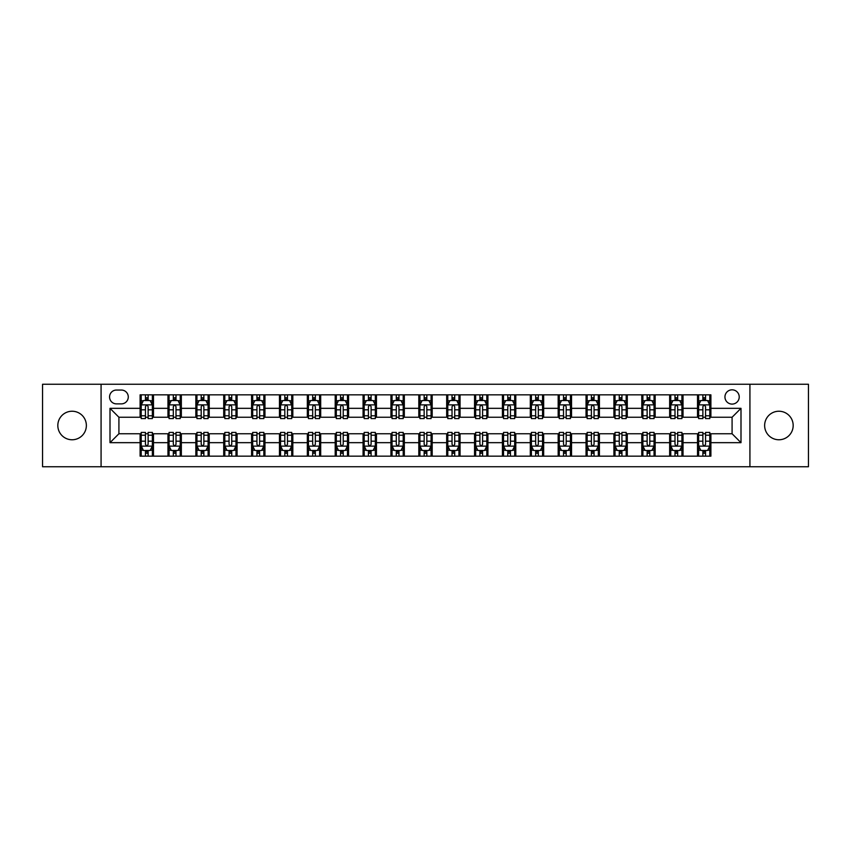 <?xml version="1.0" encoding="UTF-8"?>
<svg xmlns="http://www.w3.org/2000/svg" width="851" height="851" viewBox="0 0 851 851"><rect width="100%" height="100%" fill="white"/><g stroke="black" fill="none" stroke-linecap="round" stroke-linejoin="round"><path stroke-width="1.28" d="M778.91 411.235A14.265 14.265 0 0 0 764.634 425.5A14.265 14.265 0 0 0 778.91 439.765A14.265 14.265 0 0 0 793.175 425.5A14.265 14.265 0 0 0 778.91 411.235M72.09 411.235A14.265 14.265 0 0 0 57.825 425.5A14.265 14.265 0 0 0 72.09 439.765A14.265 14.265 0 0 0 86.366 425.5A14.265 14.265 0 0 0 72.09 411.235M732.083 389.822A7.138 7.138 0 0 0 724.946 396.96A7.138 7.138 0 0 0 732.083 404.097A7.138 7.138 0 0 0 739.221 396.96A7.138 7.138 0 0 0 732.083 389.822M749.922 466.752L808.45 466.752L808.45 384.248L749.922 384.248L749.922 466.752L101.078 466.752L101.078 384.248L42.55 384.248L42.55 466.752L101.078 466.752M116.459 403.874L121.374 403.874A6.914 6.914 0 0 0 128.278 396.96A6.914 6.914 0 0 0 121.374 390.045L116.459 390.045A6.914 6.914 0 0 0 109.556 396.96A6.914 6.914 0 0 0 116.459 403.874M749.922 384.248L101.078 384.248M140.096 442.669L110.002 442.669L110.002 408.331L140.096 408.331L140.096 417.245L118.917 417.245L118.917 433.755L140.096 433.755L140.096 456.157L710.904 456.157L710.904 433.755L732.083 433.755L732.083 417.245L710.904 417.245L710.904 408.331L740.998 408.331L740.998 442.669L710.904 442.669M710.904 408.331L710.904 394.843L140.096 394.843L140.096 408.331M697.522 394.843L697.522 417.245L698.639 417.245M702.873 417.245L705.553 417.245M709.787 417.245L710.904 417.245M697.522 417.245L681.917 417.245M669.652 394.843L669.652 417.245L670.769 417.245M675.003 417.245L677.683 417.245M669.652 417.245L654.047 417.245M641.782 394.843L641.782 417.245L642.899 417.245M647.132 417.245L649.802 417.245M641.782 417.245L626.176 417.245M613.911 394.843L613.911 417.245L615.028 417.245M619.262 417.245L621.932 417.245M613.911 417.245L598.306 417.245M586.041 394.843L586.041 417.245L587.158 417.245M591.392 417.245L594.062 417.245M586.041 417.245L570.425 417.245M558.171 394.843L558.171 417.245L559.277 417.245M563.522 417.245L566.192 417.245M558.171 417.245L542.555 417.245M530.301 394.843L530.301 417.245L531.407 417.245M535.651 417.245L538.321 417.245M530.301 417.245L514.685 417.245M502.42 394.843L502.42 417.245L503.537 417.245M507.77 417.245L510.451 417.245M502.42 417.245L486.815 417.245M474.55 394.843L474.55 417.245L475.666 417.245M479.9 417.245L482.581 417.245M474.55 417.245L458.944 417.245M446.679 394.843L446.679 417.245L447.796 417.245M452.03 417.245L454.711 417.245M446.679 417.245L431.074 417.245M418.809 394.843L418.809 417.245L419.926 417.245M424.16 417.245L426.84 417.245M418.809 417.245L403.204 417.245M390.939 394.843L390.939 417.245L392.056 417.245M396.289 417.245L398.97 417.245M390.939 417.245L375.334 417.245M363.069 394.843L363.069 417.245L364.185 417.245M368.419 417.245L371.1 417.245M363.069 417.245L347.463 417.245M335.198 394.843L335.198 417.245L336.315 417.245M340.549 417.245L343.23 417.245M335.198 417.245L319.593 417.245M307.328 394.843L307.328 417.245L308.445 417.245M312.679 417.245L315.349 417.245M307.328 417.245L291.723 417.245M279.458 394.843L279.458 417.245L280.575 417.245M284.808 417.245L287.478 417.245M279.458 417.245L263.842 417.245M251.588 394.843L251.588 417.245L252.694 417.245M256.938 417.245L259.608 417.245M251.588 417.245L235.972 417.245M223.717 394.843L223.717 417.245L224.824 417.245M229.068 417.245L231.738 417.245M223.717 417.245L208.101 417.245M195.836 394.843L195.836 417.245L196.953 417.245M201.198 417.245L203.868 417.245M195.836 417.245L180.231 417.245M167.966 394.843L167.966 417.245L169.083 417.245M173.317 417.245L175.997 417.245M167.966 417.245L152.361 417.245M140.096 417.245L141.213 417.245M145.447 417.245L148.127 417.245M140.096 433.755L141.213 433.755M145.447 433.755L148.127 433.755M152.361 433.755L153.478 433.755L153.478 456.157M169.083 433.755L153.478 433.755M173.317 433.755L175.997 433.755M180.231 433.755L181.348 433.755L181.348 456.157M196.953 433.755L181.348 433.755M201.198 433.755L203.868 433.755M208.101 433.755L209.218 433.755L209.218 456.157M224.824 433.755L209.218 433.755M229.068 433.755L231.738 433.755M235.972 433.755L237.089 433.755L237.089 456.157M252.694 433.755L237.089 433.755M256.938 433.755L259.608 433.755M263.842 433.755L264.959 433.755L264.959 456.157M280.575 433.755L264.959 433.755M284.808 433.755L287.478 433.755M291.723 433.755L292.829 433.755L292.829 456.157M308.445 433.755L292.829 433.755M312.679 433.755L315.349 433.755M319.593 433.755L320.699 433.755L320.699 456.157M336.315 433.755L320.699 433.755M340.549 433.755L343.23 433.755M347.463 433.755L348.58 433.755L348.58 456.157M364.185 433.755L348.58 433.755M368.419 433.755L371.1 433.755M375.334 433.755L376.45 433.755L376.45 456.157M392.056 433.755L376.45 433.755M396.289 433.755L398.97 433.755M403.204 433.755L404.321 433.755L404.321 456.157M419.926 433.755L404.321 433.755M424.16 433.755L426.84 433.755M431.074 433.755L432.191 433.755L432.191 456.157M447.796 433.755L432.191 433.755M452.03 433.755L454.711 433.755M458.944 433.755L460.061 433.755L460.061 456.157M475.666 433.755L460.061 433.755M479.9 433.755L482.581 433.755M486.815 433.755L487.931 433.755L487.931 456.157M503.537 433.755L487.931 433.755M507.77 433.755L510.451 433.755M514.685 433.755L515.802 433.755L515.802 456.157M531.407 433.755L515.802 433.755M535.651 433.755L538.321 433.755M542.555 433.755L543.672 433.755L543.672 456.157M559.277 433.755L543.672 433.755M563.522 433.755L566.192 433.755M570.425 433.755L571.542 433.755L571.542 456.157M587.158 433.755L571.542 433.755M591.392 433.755L594.062 433.755M598.306 433.755L599.412 433.755L599.412 456.157M615.028 433.755L599.412 433.755M619.262 433.755L621.932 433.755M626.176 433.755L627.283 433.755L627.283 456.157M642.899 433.755L627.283 433.755M647.132 433.755L649.802 433.755M654.047 433.755L655.164 433.755L655.164 456.157M670.769 433.755L655.164 433.755M675.003 433.755L677.683 433.755M681.917 433.755L683.034 433.755L683.034 456.157M698.639 433.755L683.034 433.755M702.873 433.755L705.553 433.755M709.787 433.755L710.904 433.755M153.478 394.843L153.478 417.245M140.096 400.417L141.213 400.417M145.447 400.417L148.127 400.417M152.361 400.417L153.478 400.417M140.096 450.583L141.213 450.583M145.447 450.583L148.127 450.583M152.361 450.583L153.478 450.583M167.966 433.755L167.966 456.157M181.348 394.843L181.348 417.245M167.966 400.417L169.083 400.417M173.317 400.417L175.997 400.417M180.231 400.417L181.348 400.417M167.966 450.583L169.083 450.583M173.317 450.583L175.997 450.583M180.231 450.583L181.348 450.583M195.836 433.755L195.836 456.157M195.836 450.583L196.953 450.583M201.198 450.583L203.868 450.583M208.101 450.583L209.218 450.583M209.218 394.843L209.218 417.245M195.836 400.417L196.953 400.417M201.198 400.417L203.868 400.417M208.101 400.417L209.218 400.417M223.717 433.755L223.717 456.157M223.717 450.583L224.824 450.583M229.068 450.583L231.738 450.583M235.972 450.583L237.089 450.583M237.089 394.843L237.089 417.245M223.717 400.417L224.824 400.417M229.068 400.417L231.738 400.417M235.972 400.417L237.089 400.417M251.588 433.755L251.588 456.157M251.588 450.583L252.694 450.583M256.938 450.583L259.608 450.583M263.842 450.583L264.959 450.583M264.959 394.843L264.959 417.245M251.588 400.417L252.694 400.417M256.938 400.417L259.608 400.417M263.842 400.417L264.959 400.417M279.458 433.755L279.458 456.157M279.458 450.583L280.575 450.583M284.808 450.583L287.478 450.583M291.723 450.583L292.829 450.583M292.829 394.843L292.829 417.245M279.458 400.417L280.575 400.417M284.808 400.417L287.478 400.417M291.723 400.417L292.829 400.417M307.328 433.755L307.328 456.157M307.328 450.583L308.445 450.583M312.679 450.583L315.349 450.583M319.593 450.583L320.699 450.583M320.699 394.843L320.699 417.245M307.328 400.417L308.445 400.417M312.679 400.417L315.349 400.417M319.593 400.417L320.699 400.417M335.198 433.755L335.198 456.157M335.198 450.583L336.315 450.583M340.549 450.583L343.23 450.583M347.463 450.583L348.58 450.583M348.58 394.843L348.58 417.245M335.198 400.417L336.315 400.417M340.549 400.417L343.23 400.417M347.463 400.417L348.58 400.417M363.069 433.755L363.069 456.157M363.069 450.583L364.185 450.583M368.419 450.583L371.1 450.583M375.334 450.583L376.45 450.583M376.45 394.843L376.45 417.245M363.069 400.417L364.185 400.417M368.419 400.417L371.1 400.417M375.334 400.417L376.45 400.417M390.939 433.755L390.939 456.157M390.939 450.583L392.056 450.583M396.289 450.583L398.97 450.583M403.204 450.583L404.321 450.583M404.321 394.843L404.321 417.245M390.939 400.417L392.056 400.417M396.289 400.417L398.97 400.417M403.204 400.417L404.321 400.417M418.809 433.755L418.809 456.157M418.809 450.583L419.926 450.583M424.16 450.583L426.84 450.583M431.074 450.583L432.191 450.583M432.191 394.843L432.191 417.245M418.809 400.417L419.926 400.417M424.16 400.417L426.84 400.417M431.074 400.417L432.191 400.417M446.679 433.755L446.679 456.157M446.679 450.583L447.796 450.583M452.03 450.583L454.711 450.583M458.944 450.583L460.061 450.583M460.061 394.843L460.061 417.245M446.679 400.417L447.796 400.417M452.03 400.417L454.711 400.417M458.944 400.417L460.061 400.417M474.55 433.755L474.55 456.157M474.55 450.583L475.666 450.583M479.9 450.583L482.581 450.583M486.815 450.583L487.931 450.583M487.931 394.843L487.931 417.245M474.55 400.417L475.666 400.417M479.9 400.417L482.581 400.417M486.815 400.417L487.931 400.417M502.42 433.755L502.42 456.157M502.42 450.583L503.537 450.583M507.77 450.583L510.451 450.583M514.685 450.583L515.802 450.583M515.802 394.843L515.802 417.245M502.42 400.417L503.537 400.417M507.77 400.417L510.451 400.417M514.685 400.417L515.802 400.417M530.301 433.755L530.301 456.157M530.301 450.583L531.407 450.583M535.651 450.583L538.321 450.583M542.555 450.583L543.672 450.583M543.672 394.843L543.672 417.245M530.301 400.417L531.407 400.417M535.651 400.417L538.321 400.417M542.555 400.417L543.672 400.417M558.171 433.755L558.171 456.157M558.171 450.583L559.277 450.583M563.522 450.583L566.192 450.583M570.425 450.583L571.542 450.583M571.542 394.843L571.542 417.245M558.171 400.417L559.277 400.417M563.522 400.417L566.192 400.417M570.425 400.417L571.542 400.417M586.041 433.755L586.041 456.157M586.041 450.583L587.158 450.583M591.392 450.583L594.062 450.583M598.306 450.583L599.412 450.583M599.412 394.843L599.412 417.245M586.041 400.417L587.158 400.417M591.392 400.417L594.062 400.417M598.306 400.417L599.412 400.417M613.911 433.755L613.911 456.157M613.911 450.583L615.028 450.583M619.262 450.583L621.932 450.583M626.176 450.583L627.283 450.583M627.283 394.843L627.283 417.245M613.911 400.417L615.028 400.417M619.262 400.417L621.932 400.417M626.176 400.417L627.283 400.417M641.782 433.755L641.782 456.157M641.782 450.583L642.899 450.583M647.132 450.583L649.802 450.583M654.047 450.583L655.164 450.583M655.164 394.843L655.164 417.245M641.782 400.417L642.899 400.417M647.132 400.417L649.802 400.417M654.047 400.417L655.164 400.417M669.652 433.755L669.652 456.157M669.652 450.583L670.769 450.583M675.003 450.583L677.683 450.583M681.917 450.583L683.034 450.583M683.034 394.843L683.034 417.245M669.652 400.417L670.769 400.417M675.003 400.417L677.683 400.417M681.917 400.417L683.034 400.417M697.522 433.755L697.522 456.157M697.522 450.583L698.639 450.583M702.873 450.583L705.553 450.583M709.787 450.583L710.904 450.583M697.522 400.417L698.639 400.417M702.873 400.417L705.553 400.417M709.787 400.417L710.904 400.417M118.917 417.245L110.002 408.331M118.917 433.755L110.002 442.669M740.998 408.331L732.083 417.245M740.998 442.669L732.083 433.755M148.127 397.736L145.447 397.736M152.361 415.788L148.127 415.788L148.127 418.586L152.361 418.586L152.361 404.991L150.138 400.523L143.447 400.523L141.213 404.991L141.213 418.586L145.447 418.586L145.447 415.788L141.213 415.788M141.213 404.991L141.213 394.843M152.361 404.991L152.361 394.843M145.447 400.523L145.447 394.843M148.127 394.843L148.127 400.523M148.127 415.788L148.127 406.661C147.234 404.938 146.34 404.938 145.447 406.661L145.447 415.788M145.447 453.264L148.127 453.264M141.213 435.212L145.447 435.212L145.447 432.414L141.213 432.414L141.213 446.009L143.447 450.477L150.138 450.477L152.361 446.009L152.361 432.414L148.127 432.414L148.127 435.212L152.361 435.212M152.361 446.009L152.361 456.157M141.213 446.009L141.213 456.157M148.127 450.477L148.127 456.157M145.447 456.157L145.447 450.477M145.447 435.212L145.447 444.339C146.34 446.062 147.234 446.062 148.127 444.339L148.127 435.212M175.997 397.736L173.317 397.736M180.231 415.788L175.997 415.788L175.997 418.586L180.231 418.586L180.231 404.991L178.008 400.523L171.317 400.523L169.083 404.991L169.083 418.586L173.317 418.586L173.317 415.788L169.083 415.788M169.083 404.991L169.083 394.843M180.231 404.991L180.231 394.843M173.317 400.523L173.317 394.843M175.997 394.843L175.997 400.523M175.997 415.788L175.997 406.661C175.104 404.938 174.21 404.938 173.317 406.661L173.317 415.788M203.868 397.736L201.198 397.736M208.101 415.788L203.868 415.788L203.868 418.586L208.101 418.586L208.101 404.991L205.878 400.523L199.187 400.523L196.953 404.991L196.953 418.586L201.198 418.586L201.198 415.788L196.953 415.788M196.953 404.991L196.953 394.843M208.101 404.991L208.101 394.843M201.198 400.523L201.198 394.843M203.868 394.843L203.868 400.523M203.868 415.788L203.868 406.661C202.974 404.938 202.081 404.938 201.198 406.661L201.198 415.788M231.738 397.736L229.068 397.736M235.972 415.788L231.738 415.788L231.738 418.586L235.972 418.586L235.972 404.991L233.748 400.523L227.057 400.523L224.824 404.991L224.824 418.586L229.068 418.586L229.068 415.788L224.824 415.788M224.824 404.991L224.824 394.843M235.972 404.991L235.972 394.843M229.068 400.523L229.068 394.843M231.738 394.843L231.738 400.523M231.738 415.788L231.738 406.661C230.844 404.938 229.961 404.938 229.068 406.661L229.068 415.788M173.317 453.264L175.997 453.264M169.083 435.212L173.317 435.212L173.317 432.414L169.083 432.414L169.083 446.009L171.317 450.477L178.008 450.477L180.231 446.009L180.231 432.414L175.997 432.414L175.997 435.212L180.231 435.212M180.231 446.009L180.231 456.157M169.083 446.009L169.083 456.157M175.997 450.477L175.997 456.157M173.317 456.157L173.317 450.477M173.317 435.212L173.317 444.339C174.21 446.062 175.104 446.062 175.997 444.339L175.997 435.212M201.198 453.264L203.868 453.264M196.953 435.212L201.198 435.212L201.198 432.414L196.953 432.414L196.953 446.009L199.187 450.477L205.878 450.477L208.101 446.009L208.101 432.414L203.868 432.414L203.868 435.212L208.101 435.212M208.101 446.009L208.101 456.157M196.953 446.009L196.953 456.157M203.868 450.477L203.868 456.157M201.198 456.157L201.198 450.477M201.198 435.212L201.198 444.339C202.081 446.062 202.974 446.062 203.868 444.339L203.868 435.212M229.068 453.264L231.738 453.264M224.824 435.212L229.068 435.212L229.068 432.414L224.824 432.414L224.824 446.009L227.057 450.477L233.748 450.477L235.972 446.009L235.972 432.414L231.738 432.414L231.738 435.212L235.972 435.212M235.972 446.009L235.972 456.157M224.824 446.009L224.824 456.157M231.738 450.477L231.738 456.157M229.068 456.157L229.068 450.477M229.068 435.212L229.068 444.339C229.951 446.062 230.844 446.062 231.738 444.339L231.738 435.212M259.608 397.736L256.938 397.736M263.842 415.788L259.608 415.788L259.608 418.586L263.842 418.586L263.842 404.991L261.619 400.523L254.928 400.523L252.694 404.991L252.694 418.586L256.938 418.586L256.938 415.788L252.694 415.788M252.694 404.991L252.694 394.843M263.842 404.991L263.842 394.843M256.938 400.523L256.938 394.843M259.608 394.843L259.608 400.523M259.608 415.788L259.608 406.661C258.725 404.938 257.832 404.938 256.938 406.661L256.938 415.788M256.938 453.264L259.608 453.264M252.694 435.212L256.938 435.212L256.938 432.414L252.694 432.414L252.694 446.009L254.928 450.477L261.619 450.477L263.842 446.009L263.842 432.414L259.608 432.414L259.608 435.212L263.842 435.212M263.842 446.009L263.842 456.157M252.694 446.009L252.694 456.157M259.608 450.477L259.608 456.157M256.938 456.157L256.938 450.477M256.938 435.212L256.938 444.339C257.821 446.062 258.715 446.062 259.608 444.339L259.608 435.212M287.478 397.736L284.808 397.736M291.723 415.788L287.478 415.788L287.478 418.586L291.723 418.586L291.723 404.991L289.489 400.523L282.798 400.523L280.575 404.991L280.575 418.586L284.808 418.586L284.808 415.788L280.575 415.788M280.575 404.991L280.575 394.843M291.723 404.991L291.723 394.843M284.808 400.523L284.808 394.843M287.478 394.843L287.478 400.523M287.478 415.788L287.478 406.661C286.596 404.938 285.702 404.938 284.808 406.661L284.808 415.788M284.808 453.264L287.478 453.264M280.575 435.212L284.808 435.212L284.808 432.414L280.575 432.414L280.575 446.009L282.798 450.477L289.489 450.477L291.723 446.009L291.723 432.414L287.478 432.414L287.478 435.212L291.723 435.212M291.723 446.009L291.723 456.157M280.575 446.009L280.575 456.157M287.478 450.477L287.478 456.157M284.808 456.157L284.808 450.477M284.808 435.212L284.808 444.339C285.702 446.062 286.585 446.062 287.478 444.339L287.478 435.212M315.349 397.736L312.679 397.736M319.593 415.788L315.349 415.788L315.349 418.586L319.593 418.586L319.593 404.991L317.359 400.523L310.668 400.523L308.445 404.991L308.445 418.586L312.679 418.586L312.679 415.788L308.445 415.788M308.445 404.991L308.445 394.843M319.593 404.991L319.593 394.843M312.679 400.523L312.679 394.843M315.349 394.843L315.349 400.523M315.349 415.788L315.349 406.661C314.466 404.938 313.572 404.938 312.679 406.661L312.679 415.788M312.679 453.264L315.349 453.264M308.445 435.212L312.679 435.212L312.679 432.414L308.445 432.414L308.445 446.009L310.668 450.477L317.359 450.477L319.593 446.009L319.593 432.414L315.349 432.414L315.349 435.212L319.593 435.212M319.593 446.009L319.593 456.157M308.445 446.009L308.445 456.157M315.349 450.477L315.349 456.157M312.679 456.157L312.679 450.477M312.679 435.212L312.679 444.339C313.572 446.062 314.455 446.062 315.349 444.339L315.349 435.212M343.23 397.736L340.549 397.736M347.463 415.788L343.23 415.788L343.23 418.586L347.463 418.586L347.463 404.991L345.229 400.523L338.538 400.523L336.315 404.991L336.315 418.586L340.549 418.586L340.549 415.788L336.315 415.788M336.315 404.991L336.315 394.843M347.463 404.991L347.463 394.843M340.549 400.523L340.549 394.843M343.23 394.843L343.23 400.523M343.23 415.788L343.23 406.661C342.336 404.938 341.442 404.938 340.549 406.661L340.549 415.788M340.549 453.264L343.23 453.264M336.315 435.212L340.549 435.212L340.549 432.414L336.315 432.414L336.315 446.009L338.538 450.477L345.229 450.477L347.463 446.009L347.463 432.414L343.23 432.414L343.23 435.212L347.463 435.212M347.463 446.009L347.463 456.157M336.315 446.009L336.315 456.157M343.23 450.477L343.23 456.157M340.549 456.157L340.549 450.477M340.549 435.212L340.549 444.339C341.442 446.062 342.336 446.062 343.23 444.339L343.23 435.212M371.1 397.736L368.419 397.736M375.334 415.788L371.1 415.788L371.1 418.586L375.334 418.586L375.334 404.991L373.1 400.523L366.409 400.523L364.185 404.991L364.185 418.586L368.419 418.586L368.419 415.788L364.185 415.788M364.185 404.991L364.185 394.843M375.334 404.991L375.334 394.843M368.419 400.523L368.419 394.843M371.1 394.843L371.1 400.523M371.1 415.788L371.1 406.661C370.206 404.938 369.313 404.938 368.419 406.661L368.419 415.788M368.419 453.264L371.1 453.264M364.185 435.212L368.419 435.212L368.419 432.414L364.185 432.414L364.185 446.009L366.409 450.477L373.1 450.477L375.334 446.009L375.334 432.414L371.1 432.414L371.1 435.212L375.334 435.212M375.334 446.009L375.334 456.157M364.185 446.009L364.185 456.157M371.1 450.477L371.1 456.157M368.419 456.157L368.419 450.477M368.419 435.212L368.419 444.339C369.313 446.062 370.206 446.062 371.1 444.339L371.1 435.212M398.97 397.736L396.289 397.736M403.204 415.788L398.97 415.788L398.97 418.586L403.204 418.586L403.204 404.991L400.97 400.523L394.29 400.523L392.056 404.991L392.056 418.586L396.289 418.586L396.289 415.788L392.056 415.788M392.056 404.991L392.056 394.843M403.204 404.991L403.204 394.843M396.289 400.523L396.289 394.843M398.97 394.843L398.97 400.523M398.97 415.788L398.97 406.661C398.077 404.938 397.183 404.938 396.289 406.661L396.289 415.788M396.289 453.264L398.97 453.264M392.056 435.212L396.289 435.212L396.289 432.414L392.056 432.414L392.056 446.009L394.29 450.477L400.97 450.477L403.204 446.009L403.204 432.414L398.97 432.414L398.97 435.212L403.204 435.212M403.204 446.009L403.204 456.157M392.056 446.009L392.056 456.157M398.97 450.477L398.97 456.157M396.289 456.157L396.289 450.477M396.289 435.212L396.289 444.339C397.183 446.062 398.077 446.062 398.97 444.339L398.97 435.212M426.84 397.736L424.16 397.736M431.074 415.788L426.84 415.788L426.84 418.586L431.074 418.586L431.074 404.991L428.84 400.523L422.16 400.523L419.926 404.991L419.926 418.586L424.16 418.586L424.16 415.788L419.926 415.788M419.926 404.991L419.926 394.843M431.074 404.991L431.074 394.843M424.16 400.523L424.16 394.843M426.84 394.843L426.84 400.523M426.84 415.788L426.84 406.661C425.947 404.938 425.053 404.938 424.16 406.661L424.16 415.788M424.16 453.264L426.84 453.264M419.926 435.212L424.16 435.212L424.16 432.414L419.926 432.414L419.926 446.009L422.16 450.477L428.84 450.477L431.074 446.009L431.074 432.414L426.84 432.414L426.84 435.212L431.074 435.212M431.074 446.009L431.074 456.157M419.926 446.009L419.926 456.157M426.84 450.477L426.84 456.157M424.16 456.157L424.16 450.477M424.16 435.212L424.16 444.339C425.053 446.062 425.947 446.062 426.84 444.339L426.84 435.212M454.711 397.736L452.03 397.736M458.944 415.788L454.711 415.788L454.711 418.586L458.944 418.586L458.944 404.991L456.71 400.523L450.03 400.523L447.796 404.991L447.796 418.586L452.03 418.586L452.03 415.788L447.796 415.788M447.796 404.991L447.796 394.843M458.944 404.991L458.944 394.843M452.03 400.523L452.03 394.843M454.711 394.843L454.711 400.523M454.711 415.788L454.711 406.661C453.817 404.938 452.923 404.938 452.03 406.661L452.03 415.788M452.03 453.264L454.711 453.264M447.796 435.212L452.03 435.212L452.03 432.414L447.796 432.414L447.796 446.009L450.03 450.477L456.71 450.477L458.944 446.009L458.944 432.414L454.711 432.414L454.711 435.212L458.944 435.212M458.944 446.009L458.944 456.157M447.796 446.009L447.796 456.157M454.711 450.477L454.711 456.157M452.03 456.157L452.03 450.477M452.03 435.212L452.03 444.339C452.923 446.062 453.817 446.062 454.711 444.339L454.711 435.212M482.581 397.736L479.9 397.736M486.815 415.788L482.581 415.788L482.581 418.586L486.815 418.586L486.815 404.991L484.591 400.523L477.9 400.523L475.666 404.991L475.666 418.586L479.9 418.586L479.9 415.788L475.666 415.788M475.666 404.991L475.666 394.843M486.815 404.991L486.815 394.843M479.9 400.523L479.9 394.843M482.581 394.843L482.581 400.523M482.581 415.788L482.581 406.661C481.687 404.938 480.794 404.938 479.9 406.661L479.9 415.788M479.9 453.264L482.581 453.264M475.666 435.212L479.9 435.212L479.9 432.414L475.666 432.414L475.666 446.009L477.9 450.477L484.591 450.477L486.815 446.009L486.815 432.414L482.581 432.414L482.581 435.212L486.815 435.212M486.815 446.009L486.815 456.157M475.666 446.009L475.666 456.157M482.581 450.477L482.581 456.157M479.9 456.157L479.9 450.477M479.9 435.212L479.9 444.339C480.794 446.062 481.687 446.062 482.581 444.339L482.581 435.212M510.451 397.736L507.77 397.736M514.685 415.788L510.451 415.788L510.451 418.586L514.685 418.586L514.685 404.991L512.462 400.523L505.771 400.523L503.537 404.991L503.537 418.586L507.77 418.586L507.77 415.788L503.537 415.788M503.537 404.991L503.537 394.843M514.685 404.991L514.685 394.843M507.77 400.523L507.77 394.843M510.451 394.843L510.451 400.523M510.451 415.788L510.451 406.661C509.558 404.938 508.664 404.938 507.77 406.661L507.77 415.788M507.77 453.264L510.451 453.264M503.537 435.212L507.77 435.212L507.77 432.414L503.537 432.414L503.537 446.009L505.771 450.477L512.462 450.477L514.685 446.009L514.685 432.414L510.451 432.414L510.451 435.212L514.685 435.212M514.685 446.009L514.685 456.157M503.537 446.009L503.537 456.157M510.451 450.477L510.451 456.157M507.77 456.157L507.77 450.477M507.77 435.212L507.77 444.339C508.664 446.062 509.558 446.062 510.451 444.339L510.451 435.212M538.321 397.736L535.651 397.736M542.555 415.788L538.321 415.788L538.321 418.586L542.555 418.586L542.555 404.991L540.332 400.523L533.641 400.523L531.407 404.991L531.407 418.586L535.651 418.586L535.651 415.788L531.407 415.788M531.407 404.991L531.407 394.843M542.555 404.991L542.555 394.843M535.651 400.523L535.651 394.843M538.321 394.843L538.321 400.523M538.321 415.788L538.321 406.661C537.428 404.938 536.545 404.938 535.651 406.661L535.651 415.788M535.651 453.264L538.321 453.264M531.407 435.212L535.651 435.212L535.651 432.414L531.407 432.414L531.407 446.009L533.641 450.477L540.332 450.477L542.555 446.009L542.555 432.414L538.321 432.414L538.321 435.212L542.555 435.212M542.555 446.009L542.555 456.157M531.407 446.009L531.407 456.157M538.321 450.477L538.321 456.157M535.651 456.157L535.651 450.477M535.651 435.212L535.651 444.339C536.534 446.062 537.428 446.062 538.321 444.339L538.321 435.212M566.192 397.736L563.522 397.736M570.425 415.788L566.192 415.788L566.192 418.586L570.425 418.586L570.425 404.991L568.202 400.523L561.511 400.523L559.277 404.991L559.277 418.586L563.522 418.586L563.522 415.788L559.277 415.788M559.277 404.991L559.277 394.843M570.425 404.991L570.425 394.843M563.522 400.523L563.522 394.843M566.192 394.843L566.192 400.523M566.192 415.788L566.192 406.661C565.298 404.938 564.415 404.938 563.522 406.661L563.522 415.788M563.522 453.264L566.192 453.264M559.277 435.212L563.522 435.212L563.522 432.414L559.277 432.414L559.277 446.009L561.511 450.477L568.202 450.477L570.425 446.009L570.425 432.414L566.192 432.414L566.192 435.212L570.425 435.212M570.425 446.009L570.425 456.157M559.277 446.009L559.277 456.157M566.192 450.477L566.192 456.157M563.522 456.157L563.522 450.477M563.522 435.212L563.522 444.339C564.404 446.062 565.298 446.062 566.192 444.339L566.192 435.212M594.062 397.736L591.392 397.736M598.306 415.788L594.062 415.788L594.062 418.586L598.306 418.586L598.306 404.991L596.072 400.523L589.381 400.523L587.158 404.991L587.158 418.586L591.392 418.586L591.392 415.788L587.158 415.788M587.158 404.991L587.158 394.843M598.306 404.991L598.306 394.843M591.392 400.523L591.392 394.843M594.062 394.843L594.062 400.523M594.062 415.788L594.062 406.661C593.179 404.938 592.285 404.938 591.392 406.661L591.392 415.788M591.392 453.264L594.062 453.264M587.158 435.212L591.392 435.212L591.392 432.414L587.158 432.414L587.158 446.009L589.381 450.477L596.072 450.477L598.306 446.009L598.306 432.414L594.062 432.414L594.062 435.212L598.306 435.212M598.306 446.009L598.306 456.157M587.158 446.009L587.158 456.157M594.062 450.477L594.062 456.157M591.392 456.157L591.392 450.477M591.392 435.212L591.392 444.339C592.275 446.062 593.168 446.062 594.062 444.339L594.062 435.212M621.932 397.736L619.262 397.736M626.176 415.788L621.932 415.788L621.932 418.586L626.176 418.586L626.176 404.991L623.943 400.523L617.252 400.523L615.028 404.991L615.028 418.586L619.262 418.586L619.262 415.788L615.028 415.788M615.028 404.991L615.028 394.843M626.176 404.991L626.176 394.843M619.262 400.523L619.262 394.843M621.932 394.843L621.932 400.523M621.932 415.788L621.932 406.661C621.049 404.938 620.156 404.938 619.262 406.661L619.262 415.788M619.262 453.264L621.932 453.264M615.028 435.212L619.262 435.212L619.262 432.414L615.028 432.414L615.028 446.009L617.252 450.477L623.943 450.477L626.176 446.009L626.176 432.414L621.932 432.414L621.932 435.212L626.176 435.212M626.176 446.009L626.176 456.157M615.028 446.009L615.028 456.157M621.932 450.477L621.932 456.157M619.262 456.157L619.262 450.477M619.262 435.212L619.262 444.339C620.156 446.062 621.039 446.062 621.932 444.339L621.932 435.212M649.802 397.736L647.132 397.736M654.047 415.788L649.802 415.788L649.802 418.586L654.047 418.586L654.047 404.991L651.813 400.523L645.122 400.523L642.899 404.991L642.899 418.586L647.132 418.586L647.132 415.788L642.899 415.788M642.899 404.991L642.899 394.843M654.047 404.991L654.047 394.843M647.132 400.523L647.132 394.843M649.802 394.843L649.802 400.523M649.802 415.788L649.802 406.661C648.919 404.938 648.026 404.938 647.132 406.661L647.132 415.788M647.132 453.264L649.802 453.264M642.899 435.212L647.132 435.212L647.132 432.414L642.899 432.414L642.899 446.009L645.122 450.477L651.813 450.477L654.047 446.009L654.047 432.414L649.802 432.414L649.802 435.212L654.047 435.212M654.047 446.009L654.047 456.157M642.899 446.009L642.899 456.157M649.802 450.477L649.802 456.157M647.132 456.157L647.132 450.477M647.132 435.212L647.132 444.339C648.026 446.062 648.919 446.062 649.802 444.339L649.802 435.212M677.683 397.736L675.003 397.736M681.917 415.788L677.683 415.788L677.683 418.586L681.917 418.586L681.917 404.991L679.683 400.523L672.992 400.523L670.769 404.991L670.769 418.586L675.003 418.586L675.003 415.788L670.769 415.788M670.769 404.991L670.769 394.843M681.917 404.991L681.917 394.843M675.003 400.523L675.003 394.843M677.683 394.843L677.683 400.523M677.683 415.788L677.683 406.661C676.79 404.938 675.896 404.938 675.003 406.661L675.003 415.788M675.003 453.264L677.683 453.264M670.769 435.212L675.003 435.212L675.003 432.414L670.769 432.414L670.769 446.009L672.992 450.477L679.683 450.477L681.917 446.009L681.917 432.414L677.683 432.414L677.683 435.212L681.917 435.212M681.917 446.009L681.917 456.157M670.769 446.009L670.769 456.157M677.683 450.477L677.683 456.157M675.003 456.157L675.003 450.477M675.003 435.212L675.003 444.339C675.896 446.062 676.79 446.062 677.683 444.339L677.683 435.212M705.553 397.736L702.873 397.736M709.787 415.788L705.553 415.788L705.553 418.586L709.787 418.586L709.787 404.991L707.553 400.523L700.862 400.523L698.639 404.991L698.639 418.586L702.873 418.586L702.873 415.788L698.639 415.788M698.639 404.991L698.639 394.843M709.787 404.991L709.787 394.843M702.873 400.523L702.873 394.843M705.553 394.843L705.553 400.523M705.553 415.788L705.553 406.661C704.66 404.938 703.766 404.938 702.873 406.661L702.873 415.788M702.873 453.264L705.553 453.264M698.639 435.212L702.873 435.212L702.873 432.414L698.639 432.414L698.639 446.009L700.862 450.477L707.553 450.477L709.787 446.009L709.787 432.414L705.553 432.414L705.553 435.212L709.787 435.212M709.787 446.009L709.787 456.157M698.639 446.009L698.639 456.157M705.553 450.477L705.553 456.157M702.873 456.157L702.873 450.477M702.873 435.212L702.873 444.339C703.766 446.062 704.66 446.062 705.553 444.339L705.553 435.212M167.966 442.669L153.478 442.669M167.966 408.331L153.478 408.331M195.836 408.331L181.348 408.331M195.836 442.669L181.348 442.669M223.717 408.331L209.218 408.331M223.717 442.669L209.218 442.669M251.588 408.331L237.089 408.331M251.588 442.669L237.089 442.669M279.458 408.331L264.959 408.331M279.458 442.669L264.959 442.669M307.328 408.331L292.829 408.331M307.328 442.669L292.829 442.669M335.198 408.331L320.699 408.331M335.198 442.669L320.699 442.669M363.069 408.331L348.58 408.331M363.069 442.669L348.58 442.669M390.939 408.331L376.45 408.331M390.939 442.669L376.45 442.669M418.809 408.331L404.321 408.331M418.809 442.669L404.321 442.669M446.679 408.331L432.191 408.331M446.679 442.669L432.191 442.669M474.55 408.331L460.061 408.331M474.55 442.669L460.061 442.669M502.42 408.331L487.931 408.331M502.42 442.669L487.931 442.669M530.301 408.331L515.802 408.331M530.301 442.669L515.802 442.669M558.171 408.331L543.672 408.331M558.171 442.669L543.672 442.669M586.041 408.331L571.542 408.331M586.041 442.669L571.542 442.669M613.911 408.331L599.412 408.331M613.911 442.669L599.412 442.669M641.782 408.331L627.283 408.331M641.782 442.669L627.283 442.669M669.652 408.331L655.164 408.331M669.652 442.669L655.164 442.669M697.522 408.331L683.034 408.331M697.522 442.669L683.034 442.669M152.308 404.874L141.266 404.874M141.213 400.8L143.308 400.8M150.265 400.8L152.361 400.8M145.447 409.82L141.213 409.82M152.361 409.82L148.127 409.82M148.127 399.162L145.447 399.162M141.266 446.126L152.308 446.126M152.361 450.2L150.265 450.2M143.308 450.2L141.213 450.2M148.127 441.18L152.361 441.18M141.213 441.18L145.447 441.18M145.447 451.838L148.127 451.838M180.178 404.874L169.136 404.874M169.083 400.8L171.179 400.8M178.136 400.8L180.231 400.8M173.317 409.82L169.083 409.82M180.231 409.82L175.997 409.82M175.997 399.162L173.317 399.162M208.048 404.874L197.017 404.874M196.953 400.8L199.049 400.8M206.006 400.8L208.101 400.8M201.198 409.82L196.953 409.82M208.101 409.82L203.868 409.82M203.868 399.162L201.198 399.162M235.918 404.874L224.887 404.874M224.824 400.8L226.919 400.8M233.876 400.8L235.972 400.8M229.068 409.82L224.824 409.82M235.972 409.82L231.738 409.82M231.738 399.162L229.068 399.162M169.136 446.126L180.178 446.126M180.231 450.2L178.136 450.2M171.179 450.2L169.083 450.2M175.997 441.18L180.231 441.18M169.083 441.18L173.317 441.18M173.317 451.838L175.997 451.838M197.017 446.126L208.048 446.126M208.101 450.2L206.006 450.2M199.049 450.2L196.953 450.2M203.868 441.18L208.101 441.18M196.953 441.18L201.198 441.18M201.198 451.838L203.868 451.838M224.887 446.126L235.918 446.126M235.972 450.2L233.876 450.2M226.919 450.2L224.824 450.2M231.738 441.18L235.972 441.18M224.824 441.18L229.068 441.18M229.068 451.838L231.738 451.838M263.789 404.874L252.758 404.874M252.694 400.8L254.789 400.8M261.746 400.8L263.842 400.8M256.938 409.82L252.694 409.82M263.842 409.82L259.608 409.82M259.608 399.162L256.938 399.162M252.758 446.126L263.789 446.126M263.842 450.2L261.746 450.2M254.789 450.2L252.694 450.2M259.608 441.18L263.842 441.18M252.694 441.18L256.938 441.18M256.938 451.838L259.608 451.838M291.659 404.874L280.628 404.874M280.575 400.8L282.67 400.8M289.627 400.8L291.723 400.8M284.808 409.82L280.575 409.82M291.723 409.82L287.478 409.82M287.478 399.162L284.808 399.162M280.628 446.126L291.659 446.126M291.723 450.2L289.627 450.2M282.67 450.2L280.575 450.2M287.478 441.18L291.723 441.18M280.575 441.18L284.808 441.18M284.808 451.838L287.478 451.838M319.529 404.874L308.498 404.874M308.445 400.8L310.541 400.8M317.497 400.8L319.593 400.8M312.679 409.82L308.445 409.82M319.593 409.82L315.349 409.82M315.349 399.162L312.679 399.162M308.498 446.126L319.529 446.126M319.593 450.2L317.497 450.2M310.541 450.2L308.445 450.2M315.349 441.18L319.593 441.18M308.445 441.18L312.679 441.18M312.679 451.838L315.349 451.838M347.41 404.874L336.368 404.874M336.315 400.8L338.411 400.8M345.368 400.8L347.463 400.8M340.549 409.82L336.315 409.82M347.463 409.82L343.23 409.82M343.23 399.162L340.549 399.162M336.368 446.126L347.41 446.126M347.463 450.2L345.368 450.2M338.411 450.2L336.315 450.2M343.23 441.18L347.463 441.18M336.315 441.18L340.549 441.18M340.549 451.838L343.23 451.838M375.28 404.874L364.239 404.874M364.185 400.8L366.281 400.8M373.238 400.8L375.334 400.8M368.419 409.82L364.185 409.82M375.334 409.82L371.1 409.82M371.1 399.162L368.419 399.162M364.239 446.126L375.28 446.126M375.334 450.2L373.238 450.2M366.281 450.2L364.185 450.2M371.1 441.18L375.334 441.18M364.185 441.18L368.419 441.18M368.419 451.838L371.1 451.838M403.151 404.874L392.109 404.874M392.056 400.8L394.151 400.8M401.108 400.8L403.204 400.8M396.289 409.82L392.056 409.82M403.204 409.82L398.97 409.82M398.97 399.162L396.289 399.162M392.109 446.126L403.151 446.126M403.204 450.2L401.108 450.2M394.151 450.2L392.056 450.2M398.97 441.18L403.204 441.18M392.056 441.18L396.289 441.18M396.289 451.838L398.97 451.838M431.021 404.874L419.979 404.874M419.926 400.8L422.022 400.8M428.978 400.8L431.074 400.8M424.16 409.82L419.926 409.82M431.074 409.82L426.84 409.82M426.84 399.162L424.16 399.162M419.979 446.126L431.021 446.126M431.074 450.2L428.978 450.2M422.022 450.2L419.926 450.2M426.84 441.18L431.074 441.18M419.926 441.18L424.16 441.18M424.16 451.838L426.84 451.838M458.891 404.874L447.849 404.874M447.796 400.8L449.892 400.8M456.849 400.8L458.944 400.8M452.03 409.82L447.796 409.82M458.944 409.82L454.711 409.82M454.711 399.162L452.03 399.162M447.849 446.126L458.891 446.126M458.944 450.2L456.849 450.2M449.892 450.2L447.796 450.2M454.711 441.18L458.944 441.18M447.796 441.18L452.03 441.18M452.03 451.838L454.711 451.838M486.761 404.874L475.72 404.874M475.666 400.8L477.762 400.8M484.719 400.8L486.815 400.8M479.9 409.82L475.666 409.82M486.815 409.82L482.581 409.82M482.581 399.162L479.9 399.162M475.72 446.126L486.761 446.126M486.815 450.2L484.719 450.2M477.762 450.2L475.666 450.2M482.581 441.18L486.815 441.18M475.666 441.18L479.9 441.18M479.9 451.838L482.581 451.838M514.632 404.874L503.59 404.874M503.537 400.8L505.632 400.8M512.589 400.8L514.685 400.8M507.77 409.82L503.537 409.82M514.685 409.82L510.451 409.82M510.451 399.162L507.77 399.162M503.59 446.126L514.632 446.126M514.685 450.2L512.589 450.2M505.632 450.2L503.537 450.2M510.451 441.18L514.685 441.18M503.537 441.18L507.77 441.18M507.77 451.838L510.451 451.838M542.502 404.874L531.471 404.874M531.407 400.8L533.503 400.8M540.459 400.8L542.555 400.8M535.651 409.82L531.407 409.82M542.555 409.82L538.321 409.82M538.321 399.162L535.651 399.162M531.471 446.126L542.502 446.126M542.555 450.2L540.459 450.2M533.503 450.2L531.407 450.2M538.321 441.18L542.555 441.18M531.407 441.18L535.651 441.18M535.651 451.838L538.321 451.838M570.372 404.874L559.341 404.874M559.277 400.8L561.373 400.8M568.33 400.8L570.425 400.8M563.522 409.82L559.277 409.82M570.425 409.82L566.192 409.82M566.192 399.162L563.522 399.162M559.341 446.126L570.372 446.126M570.425 450.2L568.33 450.2M561.373 450.2L559.277 450.2M566.192 441.18L570.425 441.18M559.277 441.18L563.522 441.18M563.522 451.838L566.192 451.838M598.242 404.874L587.211 404.874M587.158 400.8L589.254 400.8M596.211 400.8L598.306 400.8M591.392 409.82L587.158 409.82M598.306 409.82L594.062 409.82M594.062 399.162L591.392 399.162M587.211 446.126L598.242 446.126M598.306 450.2L596.211 450.2M589.254 450.2L587.158 450.2M594.062 441.18L598.306 441.18M587.158 441.18L591.392 441.18M591.392 451.838L594.062 451.838M626.113 404.874L615.082 404.874M615.028 400.8L617.124 400.8M624.081 400.8L626.176 400.8M619.262 409.82L615.028 409.82M626.176 409.82L621.932 409.82M621.932 399.162L619.262 399.162M615.082 446.126L626.113 446.126M626.176 450.2L624.081 450.2M617.124 450.2L615.028 450.2M621.932 441.18L626.176 441.18M615.028 441.18L619.262 441.18M619.262 451.838L621.932 451.838M653.983 404.874L642.952 404.874M642.899 400.8L644.994 400.8M651.951 400.8L654.047 400.8M647.132 409.82L642.899 409.82M654.047 409.82L649.802 409.82M649.802 399.162L647.132 399.162M642.952 446.126L653.983 446.126M654.047 450.2L651.951 450.2M644.994 450.2L642.899 450.2M649.802 441.18L654.047 441.18M642.899 441.18L647.132 441.18M647.132 451.838L649.802 451.838M681.864 404.874L670.822 404.874M670.769 400.8L672.864 400.8M679.821 400.8L681.917 400.8M675.003 409.82L670.769 409.82M681.917 409.82L677.683 409.82M677.683 399.162L675.003 399.162M670.822 446.126L681.864 446.126M681.917 450.2L679.821 450.2M672.864 450.2L670.769 450.2M677.683 441.18L681.917 441.18M670.769 441.18L675.003 441.18M675.003 451.838L677.683 451.838M709.734 404.874L698.692 404.874M698.639 400.8L700.735 400.8M707.692 400.8L709.787 400.8M702.873 409.82L698.639 409.82M709.787 409.82L705.553 409.82M705.553 399.162L702.873 399.162M698.692 446.126L709.734 446.126M709.787 450.2L707.692 450.2M700.735 450.2L698.639 450.2M705.553 441.18L709.787 441.18M698.639 441.18L702.873 441.18M702.873 451.838L705.553 451.838"/></g></svg>
